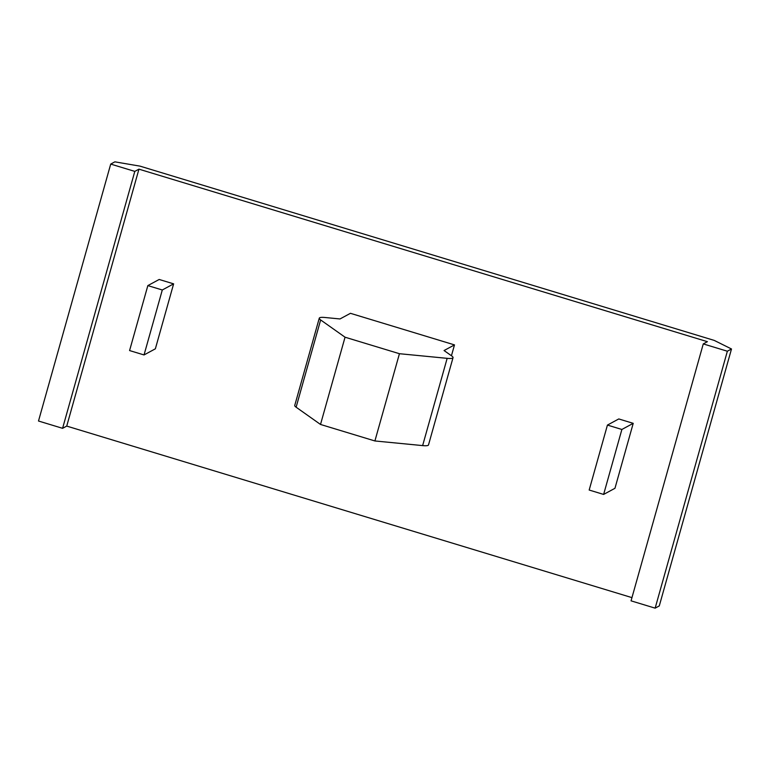 <?xml version="1.0" encoding="UTF-8"?>
<svg xmlns="http://www.w3.org/2000/svg" width="770" height="770" viewBox="0 0 770 770"><rect width="100%" height="100%" fill="white"/><g stroke="black" fill="none" stroke-linecap="round" stroke-linejoin="round"><path stroke-width="1.16" d="M447.158 358.339A25.429 3.6 15.7 0 0 453.03 357.675A25.429 3.6 15.7 0 0 451.653 355.904L444.059 350.533L454.493 344.893L350.437 313.313L340.003 318.953L325.142 317.51A25.429 3.6 15.7 0 0 319.271 318.183A25.429 3.6 15.7 0 0 320.647 319.945L345.047 337.202L399.438 353.709L374.903 440.96L422.634 445.599L447.158 358.339L399.438 353.709M453.03 357.675L428.505 444.935A25.429 3.6 -164.3 0 1 422.634 445.599M319.271 318.183L294.746 405.434A25.429 3.6 -164.3 0 0 296.123 407.205L320.512 424.453L374.903 440.96M631.958 597.626L66.73 426.089L138.947 169.159L707.409 341.678L703.27 343.911L631.053 600.841L655.145 608.156L659.284 605.913L731.5 348.983L714.262 340.417L140.015 166.137L114.855 161.844L110.716 164.087L38.5 421.017L62.591 428.322L66.73 426.089M454.493 344.893L451.441 355.759M633.219 423.336L618.772 418.947L607.434 425.079L621.881 429.467L603.622 494.427L614.961 488.296L633.219 423.336L621.881 429.467M173.625 283.851L159.178 279.471L147.84 285.603L162.297 289.982L144.038 354.941L155.367 348.81L173.625 283.851L162.297 289.982M345.047 337.202L320.512 424.453M731.5 348.983L727.361 351.226L703.27 343.911M138.947 169.159L134.808 171.392L110.716 164.087M134.808 171.392L62.591 428.322M607.434 425.079L589.175 490.038L603.622 494.427M147.84 285.603L129.581 350.562L144.038 354.941M727.361 351.226L655.145 608.156M296.123 407.205L320.647 319.945"/></g></svg>

